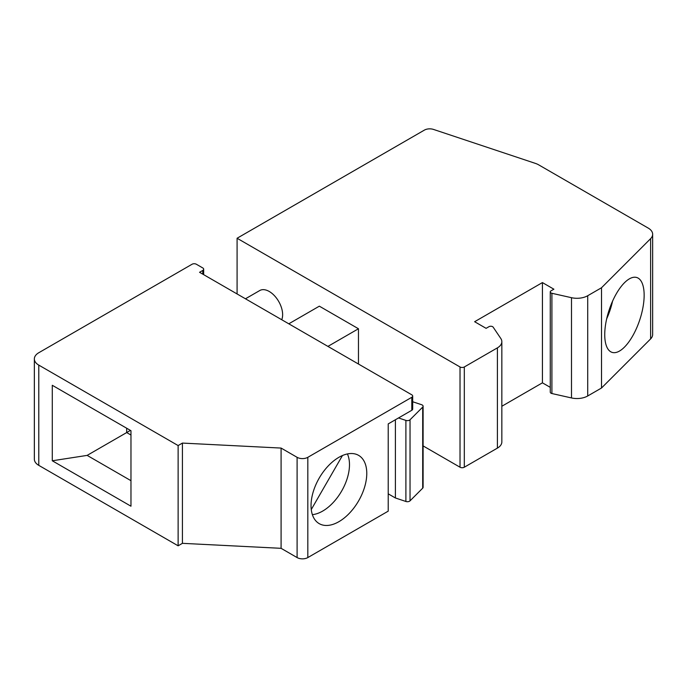 <?xml version="1.0" encoding="UTF-8"?>
<svg xmlns="http://www.w3.org/2000/svg" width="687" height="687" viewBox="0 0 687 687"><rect width="100%" height="100%" fill="white"/><g stroke="black" fill="none" stroke-linecap="round" stroke-linejoin="round"><path stroke-width="1.03" d="M130.968 430.706L52.289 385.287L52.289 460.779L130.968 506.207L130.968 430.706M288.798 323.809L319.343 306.17L358.468 328.755L358.468 364.033M245.465 298.785L259.763 290.532A18.944 10.94 60 0 1 274.362 295.608A18.944 10.94 60 0 1 282.632 314.68A18.944 10.94 60 0 1 281.739 319.73M366.772 473.403A39.408 22.757 120 0 0 358.614 455.369A39.408 22.757 120 0 0 328.24 465.923A39.408 22.757 120 0 0 311.039 505.589A39.408 22.757 120 0 0 319.197 523.631A39.408 22.757 120 0 0 349.571 513.069A39.408 22.757 120 0 0 366.772 473.403M178.131 545.813L178.131 445.562L38.79 365.115A15.157 8.751 180 0 1 34.35 358.923L34.35 459.174A15.157 8.751 0 0 0 38.79 465.365L178.131 545.813L182.416 543.331L281.086 548.32L297.102 557.569A7.583 4.38 0 0 0 307.828 557.569L388.215 511.154L388.215 423.905L411.796 410.285L411.796 397.292L307.828 457.319A7.583 4.38 0 0 1 297.102 457.319L281.086 448.07L281.086 548.32M395.394 419.757L395.394 497.972L405.897 501.476A3.031 1.752 0 0 0 410.036 500.832L422.694 488.174A3.031 1.752 0 0 0 423.106 487.298L423.106 406.232A3.031 1.752 0 0 0 421.586 404.712L413.102 401.886A3.031 1.752 0 0 0 412.681 401.775M395.394 497.972L388.215 493.833M202.785 274.147L202.785 270.429L199.565 272.292L411.796 394.819A3.031 1.752 180 0 1 412.681 396.055L412.681 409.048A3.031 1.752 180 0 1 411.796 410.285M412.681 396.055A3.031 1.752 180 0 1 411.796 397.292M358.468 328.755L327.922 346.394M130.436 430.397L87.146 455.387L52.289 460.779M130.968 435.043L126.683 432.561L126.683 428.233M182.416 543.331L182.416 443.081L178.131 445.562M237.084 293.95L237.084 238.252L460.024 366.97A3.031 1.752 180 0 0 464.309 366.97L497.405 347.862A15.157 8.751 0 0 0 501.845 341.671A15.157 8.751 0 0 0 500.814 338.502L493.189 327.192A2.576 1.486 0 0 0 488.964 326.686L486.095 328.334L474.631 321.714L542.421 282.58L542.421 382.831L550.27 387.356M237.084 238.252L424.36 130.126A7.583 4.38 180 0 1 433.514 129.431L535.474 163.42A15.157 8.751 180 0 1 538.608 164.811L648.21 228.084A15.157 8.751 0 0 1 652.65 234.276A15.157 8.751 0 0 1 650.623 238.647L601.511 287.759L587.711 295.728A15.157 8.751 0 0 1 571.49 297.694L551.91 293.289A2.576 1.486 0 0 1 550.27 291.906A2.576 1.486 0 0 1 551.026 290.85L553.894 289.201L542.421 282.58M464.309 366.97L464.309 467.22L497.405 448.113A15.157 8.751 0 0 0 501.845 441.921L501.845 341.671M464.309 467.22A3.031 1.752 180 0 1 460.024 467.22L460.024 366.97M423.106 445.906L460.024 467.22M550.27 291.906L550.27 392.157A2.576 1.486 0 0 0 551.91 393.539L571.49 397.945A15.157 8.751 0 0 0 587.711 395.978L601.511 388.009L650.623 338.897A15.157 8.751 0 0 0 652.65 334.526L652.65 234.276M501.845 406.257L542.421 382.831M601.511 388.009L601.511 287.759M644.148 295.247A39.408 16.093 -71.6 0 1 632.89 335.574A39.408 16.093 -71.6 0 1 611.98 352.337A39.408 16.093 -71.6 0 1 604.74 334.655A39.408 16.093 -71.6 0 1 615.999 294.328A39.408 16.093 -71.6 0 1 636.909 277.557A39.408 16.093 -71.6 0 1 644.148 295.247M422.694 488.174L422.694 407.108A3.031 1.752 0 0 0 423.106 406.232M422.694 407.108L410.036 419.766A3.031 1.752 0 0 1 405.897 420.41L398.52 417.954M202.785 270.429A3.031 1.752 0 0 0 203.67 269.192A3.031 1.752 0 0 0 202.785 267.956L196.353 264.246A3.031 1.752 0 0 0 192.068 264.246L38.79 352.732A15.157 8.751 180 0 0 34.35 358.923M606.655 318.88A37.897 15.475 108.4 0 0 612.572 301.129M130.968 480.685L87.146 455.387M281.086 448.07L182.416 443.081M312.37 514.649A37.897 21.881 120 0 0 349.485 464.661A37.897 21.881 120 0 0 347.416 453.944M311.263 509.548L342.452 455.533M38.79 465.365L38.79 365.115M297.102 557.569L297.102 457.319M307.828 557.569L307.828 457.319M405.897 501.476L405.897 420.41M410.036 500.832L410.036 419.766M497.405 347.862L497.405 448.113M571.49 397.945L571.49 297.694M551.91 393.539L551.91 293.289M587.711 395.978L587.711 295.728M650.623 338.897L650.623 238.647M203.67 274.654L203.67 269.192"/></g></svg>
